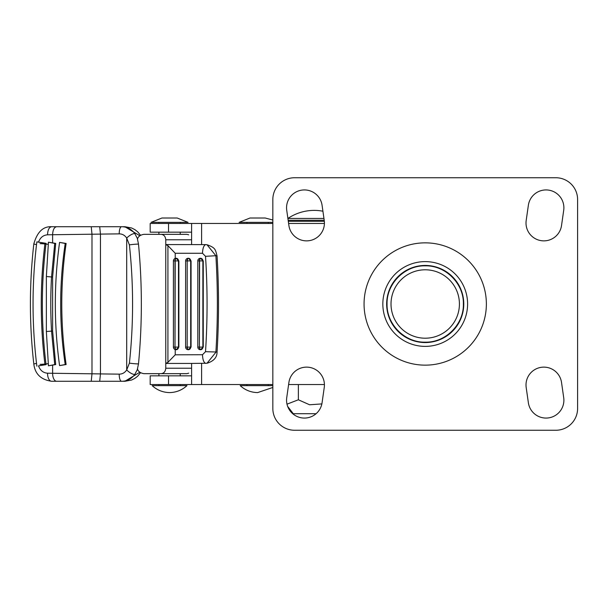 <?xml version="1.0" encoding="UTF-8"?>
<svg xmlns="http://www.w3.org/2000/svg" width="608" height="608" viewBox="0 0 608 608"><rect width="100%" height="100%" fill="white"/><g stroke="black" fill="none" stroke-linecap="round" stroke-linejoin="round"><path stroke-width="0.91" d="M201.605 363.409L201.605 384.545L150.184 384.545L150.184 375.835L191.596 375.835L191.596 363.432M191.596 244.568L191.596 232.165L150.184 232.165L150.184 223.455L201.605 223.455L201.605 244.591M288.61 384.545L324.421 384.545M201.605 384.545L272.832 384.545M272.832 223.455L201.605 223.455M324.421 223.455L288.61 223.455M191.596 375.835L191.596 384.545M191.596 223.455L191.596 232.165M304.403 189.932A17.852 17.852 0 0 1 322.073 205.261L324.246 220.499A17.852 17.852 0 0 1 309.1 240.692A17.852 17.852 0 0 1 288.906 225.545L286.733 210.307A17.852 17.852 0 0 1 304.403 189.932M543.856 240.867A17.852 17.852 0 0 0 561.526 225.545L563.707 210.307A17.852 17.852 0 0 0 548.56 190.114A17.852 17.852 0 0 0 528.367 205.261L526.186 220.499A17.852 17.852 0 0 0 543.856 240.867M546.037 418.068A17.852 17.852 0 0 0 563.707 397.693L561.526 382.455A17.852 17.852 0 0 0 541.333 367.308A17.852 17.852 0 0 0 526.186 387.501L528.367 402.739A17.852 17.852 0 0 0 546.037 418.068M304.403 418.068A17.852 17.852 0 0 0 322.073 402.739L324.246 387.501A17.852 17.852 0 0 0 309.1 367.308A17.852 17.852 0 0 0 288.906 382.455L286.733 397.693A17.852 17.852 0 0 0 304.403 418.068M555.834 177.741L294.606 177.741A21.766 21.766 0 0 0 272.832 199.508L272.832 408.492A21.766 21.766 0 0 0 294.606 430.259L555.834 430.259A21.766 21.766 0 0 0 577.6 408.492L577.6 199.508A21.766 21.766 0 0 0 555.834 177.741M391.012 304A34.208 34.208 0 0 1 425.22 269.792A34.208 34.208 0 0 1 459.42 304A34.208 34.208 0 0 1 425.22 338.208A34.208 34.208 0 0 1 391.012 304M322.924 211.212A46.869 46.869 0 0 0 287.941 218.439L323.958 218.439M287.668 406.433L293.299 413.714L316.084 413.714M286.991 404.168L298.361 399.783L309.594 404.776L321.868 403.91M298.361 399.783L298.361 384.545M157.73 385.632L152.152 385.632C157.092 390.116 162.891 392.441 169.564 392.601C176.236 392.441 182.043 390.116 186.983 385.632L157.73 385.632M156.993 222.368L151.058 222.368L161.948 218.014L177.186 218.014L188.07 222.368L156.993 222.368M272.832 385.632L240.183 385.632C245.123 390.116 250.929 392.441 257.594 392.601L272.832 387.463M272.832 222.368L239.096 222.368L249.979 218.014L265.217 218.014L272.832 220.012M191.201 239.78L165.764 239.78L165.764 244.568L167.922 245.64L175.226 253.278L175.226 258.408M166.858 244.568L165.764 244.568L165.764 363.432L167.922 362.36L167.922 245.64M165.764 239.78C165.475 236.497 163.955 234.688 161.204 234.338L186.937 234.338L188.693 234.817M166.258 363.432L191.125 363.432L165.764 363.432L165.764 368.22L191.201 368.22M38.517 365.879L46.064 364.64C41.124 324.216 41.124 283.784 46.064 243.36L36.868 241.832L44.969 243.36A431.163 372.826 -90 0 0 44.969 364.64L38.517 365.879C40.212 370.439 43.221 372.879 47.553 373.206A8.079 4.157 91 0 0 51.604 381.277L124.868 381.277L139.87 372.21M96.018 381.277L108.703 381.277M137.644 368.98L134.74 374.536C131.138 379.08 126.753 381.33 121.585 381.277A7.136 2.455 -89.1 0 1 119.221 374.14C122.307 374.133 124.8 372.742 126.7 369.968C129.626 372.765 132.308 374.292 134.74 374.536M99.712 381.277L100.457 373.912L119.221 374.14M56.643 381.277A8.003 4.104 -89.2 0 1 52.622 373.274L100.457 373.912L100.457 234.103L119.221 233.867C122.307 233.882 124.8 235.273 126.7 238.047L126.7 369.968L129.405 363.128A6.84 0.517 5.9 0 0 138.495 363.903L137.423 368.965C138.267 371.534 140.425 373.099 143.906 373.662L160.854 373.662M36.868 366.168L36.442 362.74C31.905 323.41 31.92 284.08 36.495 244.75L36.868 241.832M59.576 242.394L66.12 243.466C60.329 283.822 60.329 324.178 66.12 364.534L59.576 365.606C53.914 324.535 53.914 283.465 59.576 242.394L65.216 243.466C59.158 283.822 59.158 324.178 65.216 364.534L59.576 365.606M46.36 276.503L51.528 276.967A420.272 363.409 -90 0 0 51.528 331.033L54.728 364.587L55.716 364.587L48.442 365.803L46.36 331.497L46.36 276.503L48.442 242.197L52.622 242.896L52.622 234.734L100.457 234.103L99.712 226.723L121.585 226.723C126.859 226.731 131.244 228.98 134.756 233.48C132.316 233.723 129.633 235.243 126.7 238.047L129.398 244.872A6.848 0.517 -5.9 0 1 138.495 244.097C142.295 284.035 142.295 323.965 138.495 363.903M52.622 242.896L55.716 243.413L54.728 243.413L51.528 276.967L52.622 276.967L55.716 243.413M55.716 364.587L52.622 331.033L52.622 276.967L52.622 331.033L46.36 331.497M63.521 226.723L56.818 226.723M188.708 373.168L186.937 373.662L161.204 373.662C163.955 373.312 165.475 371.503 165.764 368.22M91.238 381.277L91.99 373.798L91.99 234.209L91.238 226.723L99.712 226.723L51.612 226.723C49.088 227.202 47.736 229.892 47.553 234.81L52.622 234.734C52.82 229.87 54.158 227.194 56.65 226.723M66.12 364.534L65.216 364.534M65.216 243.466L66.12 243.466M160.854 234.338L143.906 234.338C140.425 234.901 138.267 236.466 137.423 239.035L138.495 244.097M139.87 235.79L124.868 226.723L121.585 226.723A7.144 2.455 89.1 0 0 119.221 233.867M65.147 226.723L88.715 226.723M95.266 226.723L103.626 226.723M104.675 226.723L121.585 226.723M143.906 373.662L161.204 373.662M143.906 234.338L161.204 234.338M134.756 233.48L137.644 239.02M54.728 364.587L48.442 365.803M48.442 242.197L54.728 243.413M46.064 243.36L44.969 243.36M46.064 364.64L44.969 364.64M191.125 363.432L207.024 363.25L215.878 352.275C217.862 320.104 217.862 287.918 215.878 255.725L217.064 255.968C218.994 287.987 218.994 320.013 217.064 352.032L205.519 351.682C207.579 319.892 207.579 288.108 205.519 256.318L215.878 255.725L207.024 244.75L205.588 244.614C203.703 245.533 202.677 248.421 202.502 253.278L175.226 253.278M205.588 244.614L166.258 244.568M175.226 349.592L175.226 354.814L202.502 354.722C202.677 359.579 203.703 362.467 205.588 363.386M175.226 354.814L167.922 362.36M178.874 347.1L176.024 349.714A2.614 1.026 90 0 1 174.998 347.1L173.417 347.1L173.417 260.9L174.998 260.9L174.998 347.1L175.203 260.9L178.486 260.9A2.614 2.257 90 0 0 176.229 258.286A2.614 1.026 90 0 0 175.203 260.9L174.998 260.9A2.614 1.026 90 0 1 176.024 258.286L178.874 260.9L178.486 260.9L178.486 347.1L178.874 347.1L178.874 260.9M188.655 258.286L190.684 260.9A2.614 2.257 -90 0 0 188.419 258.286L188.655 258.286M188.222 258.286A2.614 2.614 0 0 0 185.607 260.9L187.188 260.9L187.188 347.1L187.188 260.9A2.614 1.026 90 0 1 188.222 258.286L188.419 258.286A2.614 1.026 90 0 0 187.393 260.9L190.684 260.9L190.684 347.1L191.072 347.1L191.072 260.9M191.072 347.1L188.222 349.714A2.614 1.026 90 0 1 187.188 347.1L185.615 347.1M203.262 347.1L200.412 349.714A2.614 1.026 90 0 1 199.386 347.1L197.805 347.1L197.805 260.9L199.386 260.9L199.386 347.1L199.584 260.9L202.874 260.9A2.614 2.257 90 0 0 200.617 258.286A2.614 1.026 90 0 0 199.584 260.9L199.386 260.9A2.614 1.026 90 0 1 200.412 258.286L203.262 260.9L202.874 260.9L202.874 347.1L203.262 347.1L203.262 260.9M176.229 349.714L176.259 349.714A2.614 2.257 -90 0 0 178.486 347.1L175.203 347.1A2.614 1.026 90 0 0 176.229 349.714M200.617 349.714A2.614 2.257 -90 0 0 202.874 347.1L199.584 347.1A2.614 1.026 90 0 0 200.617 349.714M187.393 347.1A2.614 1.026 90 0 0 188.419 349.714A2.614 2.257 90 0 0 190.684 347.1L187.393 347.1M168.53 375.835L168.53 384.545M168.53 223.455L168.53 232.165M425.22 242.85A61.15 61.15 0 0 1 486.37 304A61.15 61.15 0 0 1 425.22 365.15A61.15 61.15 0 0 1 364.063 304A61.15 61.15 0 0 1 425.22 242.85M425.22 346.385A42.385 42.385 0 0 0 467.598 304A42.385 42.385 0 0 0 425.22 261.615A42.385 42.385 0 0 0 382.835 304A42.385 42.385 0 0 0 425.22 346.385M425.22 342.562A38.562 38.562 0 0 1 386.658 304A38.562 38.562 0 0 1 425.22 265.438A38.562 38.562 0 0 1 463.775 304A38.562 38.562 0 0 1 425.22 342.562M324.208 220.24L288.146 220.24M288.298 221.282L324.345 221.282M48.252 244.325A8.71 0.593 6.8 0 0 40.037 243.648M40.037 364.352A8.71 0.593 173.2 0 0 48.252 363.675M51.612 226.723C43.145 226.267 37.217 231.975 33.828 243.854C29.275 283.951 29.268 324.049 33.828 364.146A8.383 0.623 -5.5 0 1 36.51 363.424M47.553 373.206L52.622 373.274L52.622 365.104M33.828 243.854A8.39 0.623 5.5 0 0 36.518 244.576M129.405 363.128C133.631 323.714 133.631 284.293 129.398 244.872M38.524 242.121C40.219 237.568 43.229 235.129 47.553 234.81M202.502 354.722L205.519 351.682M202.502 253.278L205.519 256.318M188.222 349.714A2.614 2.614 0 0 1 185.607 347.1L185.615 260.9M387.053 304C386.528 283.624 404.822 265.308 425.22 265.84C445.618 265.308 463.912 283.624 463.38 304C463.912 324.376 445.618 342.692 425.22 342.16C404.822 342.692 386.528 324.376 387.053 304M288.595 223.379L289.165 223.455M180.234 222.368L180.234 223.455M180.234 232.165L180.234 234.338M180.234 373.662L180.234 375.835M180.234 384.545L180.234 385.632M158.901 222.368L158.901 223.455M158.901 232.165L158.901 234.338M158.901 373.662L158.901 375.835M158.901 384.545L158.901 385.632M268.265 222.368L268.265 223.455M268.265 384.545L268.265 385.632M246.932 222.368L246.932 223.455M246.932 384.545L246.932 385.632M124.967 381.277L131.533 380.053L134.778 378.434L137.644 376.215L140.57 372.696M33.828 364.146C35.036 374.011 40.964 379.719 51.604 381.277M124.929 226.723L131.655 227.992L134.885 229.634L137.742 231.876L140.57 235.304M217.064 352.032C217.079 357.42 213.727 361.167 207.024 363.25M207.024 244.75C215.863 247.806 215.369 249.842 217.064 255.968M197.805 347.1A2.614 2.614 0 0 0 200.412 349.714M200.412 258.286A2.614 2.614 0 0 0 197.805 260.9M173.417 347.1A2.614 2.614 0 0 0 176.024 349.714M176.024 258.286A2.614 2.614 0 0 0 173.417 260.9"/></g></svg>
